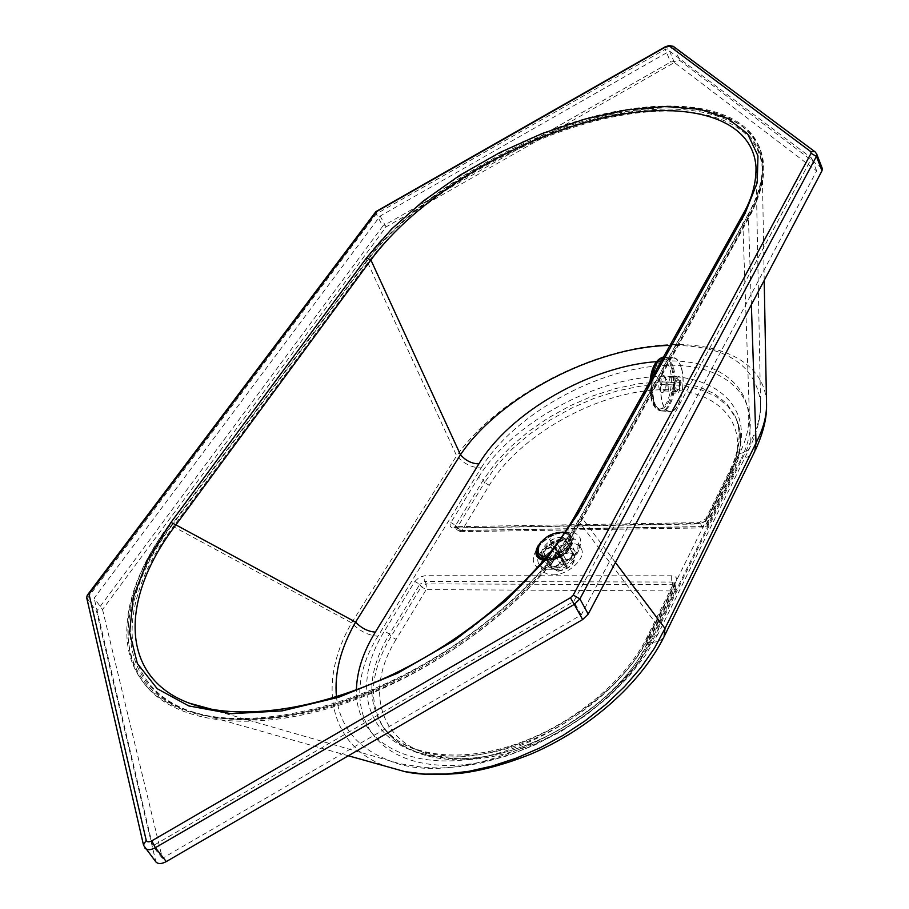 <?xml version="1.0" encoding="UTF-8"?>
<svg xmlns="http://www.w3.org/2000/svg" width="909" height="909" viewBox="0 0 909 909"><rect width="100%" height="100%" fill="white"/><g stroke="black" fill="none" stroke-linecap="round" stroke-linejoin="round"><path stroke-width="0.68" stroke-dasharray="4.54 3.41" d="M336.444 696.726C339.909 726.677 357.203 747.834 388.325 760.197C463.635 793.546 618.995 720.905 658.957 627.426L575.295 516.903L560.785 539.741L542.764 562.819L521.607 585.521L497.564 607.53L470.942 628.471L442.41 647.765L412.561 665.013L381.689 680.023L350.613 692.385L320.104 701.839L290.414 708.338L262.235 711.77L236.204 712.122L212.501 709.497M756.083 172.687C755.64 186.084 751.084 200.753 742.392 216.694L575.295 516.903L575.34 515.289M656.366 361.668C724.405 354.84 769.003 395.563 739.471 453.58L745.437 452.171L749.346 448.682L750.334 442.285L658.957 627.426L658.23 633.675L645.322 655.491L628.698 676.671L608.769 696.726L586.044 715.133L561.114 731.381L534.697 745.05L507.495 755.754L480.247 763.23L460.454 766.56L442.274 767.969L424.81 767.628L399.755 763.696L209.195 708.85M739.471 453.58L648.037 637.891L654.991 636.539L658.23 633.675L749.346 448.682C757.754 430.775 761.469 415.027 760.515 401.437L760.515 401.437C754.47 363.498 724.28 344.829 669.944 345.431M742.562 215.069L750.334 442.285C757.845 427.639 761.231 414.027 760.515 401.437L756.095 172.028M405.175 771.696L386.995 766.707C328.638 746.153 316.752 683.318 351.658 622.881L456.636 455.784C463.59 463.658 471.76 467.703 481.145 467.919L377.939 636.22C368.145 635.436 359.385 630.994 351.658 622.881L173.324 526.606L367.747 262.724C412.879 202.093 505.938 144.497 593.895 121.374C681.545 98.206 758.345 113.977 762.265 168.483C763.151 183.436 758.538 200.173 748.437 218.694L582.567 518.709C549.9 577.999 479.111 641.481 399.256 680.205C319.502 718.78 238.147 729.268 188.788 710.747C114.739 683.557 117.17 600.849 173.324 526.606M367.747 262.724L456.636 455.784C491.849 405.959 566.466 361.941 635.289 348.67C703.816 335.251 763.174 354.794 766.48 401.573L766.56 406.175M755.527 449.83L754.731 451.466C752.141 455.5 747.732 457.682 741.505 458.022C769.639 400.585 726.927 360.339 659.877 365.748C593.213 370.349 513.301 415.686 481.145 467.919M377.939 636.22C339.796 696.714 362.759 759.856 437.706 765.048C512.256 771.366 618.143 710.304 650.412 642.39C656.98 642.447 661.525 640.561 664.059 636.743L664.82 635.186M751.357 304.742L748.437 218.694M552.877 574.795C568.125 575.397 587.112 557.694 581.192 548.57C574.102 533.276 533.094 555.638 542.128 569.875C544.025 573.068 547.604 574.715 552.877 574.795M555.558 569.943C569.432 567.239 575.965 561.183 575.158 551.752C570.25 541.173 541.821 556.66 548.07 566.523L555.558 569.943M615.438 562.478L582.567 518.709M676.148 378.462L678.284 376.462C682.454 375.633 680.943 393.279 676.853 393.302C673.751 391.04 673.512 386.098 676.148 378.462M669.978 378.133C667.331 385.757 667.57 390.7 670.694 392.949C674.819 392.938 676.319 375.315 672.115 376.144L669.978 378.133M86.685 597.69L96.559 611.359L155.905 861.925M375.781 211.774L376.224 213.979L382.814 226.114L96.559 611.359M822.293 168.472L679.784 60.483L670.592 62.073L382.814 226.114M102.524 609.507L162.393 858.323L581.215 614.939L816.646 170.915L674.387 62.516L386.052 226.898L102.524 609.507L94.172 598.167L380.155 216.047L669.592 51.12L811.669 158.109L573.784 601.394L152.632 845.972L94.172 598.167M162.393 858.323L152.632 845.972M386.052 226.898L380.155 216.047M674.387 62.516L669.592 51.12M816.646 170.915L811.669 158.109M581.215 614.939L573.784 601.394M168.904 525.084C127.033 581.283 113.182 641.924 142.054 680.648C172.46 722.564 255.554 733.12 351.874 698.328C447.91 663.752 542.15 587.668 580.84 516.88L748.857 213.638C763.094 187.152 766.48 164.722 759.049 146.349C740.403 102.319 662.275 95.229 578.488 120.681C494.371 146.281 408.72 201.287 365.952 258.554L168.904 525.084L170.176 526.925L366.941 260.338C409.754 202.934 495.382 147.997 579.419 122.476C663.093 97.104 741.244 104.285 759.856 148.349C767.31 166.756 763.924 189.208 749.72 215.706L581.976 519.028C543.252 589.975 449.057 665.967 353.124 700.441C256.997 735.108 173.937 724.541 143.474 682.557C114.557 643.777 128.396 583.044 170.176 526.925M748.277 214.07L580.76 516.301C547.832 575.908 476.543 639.788 396.154 678.773C315.877 717.61 234.079 728.154 184.561 709.565C110.25 682.25 112.989 599.145 169.574 524.584L365.975 258.872C411.357 198.094 504.825 140.281 593.134 116.977C681.125 93.627 758.254 109.216 762.185 163.768C763.071 178.732 758.436 195.503 748.277 214.07L748.368 216.717C758.492 198.151 763.117 181.402 762.231 166.461C758.231 111.898 681.409 96.252 593.52 119.499C505.393 142.713 412.107 200.491 366.986 261.076L171.721 525.743L169.574 524.584M366.986 261.076L365.975 258.872M171.721 525.743C115.318 600.258 112.875 683.011 186.981 710.247C236.306 728.791 318.014 718.292 398.028 679.546C478.134 640.675 549.093 576.999 581.794 517.676L748.368 216.717M581.794 517.676L580.76 516.301M681.227 367.236C679.125 360.668 676.205 357.442 672.478 357.578C657.855 357.578 656.071 414.163 670.717 411.527C679.909 411.641 686.59 383.178 681.227 367.236M681.114 367.452C679.034 360.964 676.148 357.782 672.467 357.907C658.036 357.919 656.264 413.788 670.74 411.186C679.807 411.311 686.409 383.189 681.114 367.452M651.469 378.61C650.015 397.494 653.196 408.289 661.002 410.97L661.559 410.959C670.808 411.084 677.512 382.689 672.103 366.793C670.013 360.328 667.126 357.112 663.434 357.135M555.229 567.114L551.683 566.773L551.127 565.921L555.229 567.114L560.376 564.114L563.83 564.091L565.762 567.034L567.136 566.898L566.602 565.784L565.762 567.034M551.683 566.773L542.968 551.104L543.321 551.638L551.081 547.127L554.558 547.07L557.444 551.456L558.478 550.854L555.592 546.468L564.853 563.489L566.432 560.592L557.183 543.571L564.943 539.06L572.988 553.979L571.568 557.592L571.182 557.012L566.046 560.012L562.591 560.046L550.479 538.73L560.671 557.137L559.649 557.728L561.569 560.637L559.989 563.535L550.706 546.548L542.946 551.059L551.127 565.921M559.989 563.535L554.842 566.534M543.321 551.638L551.502 566.5M559.649 557.728L557.558 554.172L558.569 553.581M562.591 560.046L560.671 557.137M550.479 538.73L549.456 539.332L557.558 554.172M571.182 557.012L572.602 553.411L572.988 553.979M566.432 560.592L571.568 557.592M564.943 539.06L572.602 553.411M557.444 551.456L565.58 566.387M554.558 547.07L563.83 564.091M558.478 550.854L566.602 565.784M564.557 538.48L556.797 543.003L566.046 560.012M555.592 546.468L557.183 543.571M549.456 539.332L561.569 560.637M566.796 566.432L564.853 563.489M556.797 543.003L553.331 543.059M551.081 547.127L560.376 564.114M546.07 557.603L546.923 557.615C559.137 558.024 574.431 543.843 569.716 536.594C564.159 524.561 531.458 542.139 538.185 553.547M552.308 543.65L550.706 546.548M546.343 557.262L546.729 557.262C558.944 557.66 574.238 543.491 569.523 536.242L564.637 532.731M558.115 571.227C569.841 568.943 575.352 563.819 574.658 555.831C570.5 546.877 546.479 559.967 551.763 568.318L558.115 571.227M558.342 570.807C569.534 568.625 574.806 563.728 574.136 556.115C570.17 547.559 547.241 560.058 552.286 568.034L558.342 570.807M551.127 558.49L557.774 557.024L563.773 553.331L567.818 547.934L567.784 543.071C563.648 534.162 539.514 547.32 544.775 555.615L551.127 558.49M544.696 559.251L548.445 559.251C556.66 558.115 563.455 554.41 568.852 548.127C574.34 539.855 573.022 534.583 564.898 532.333M557.933 532.526L548.911 535.821L541.253 541.616M544.98 558.921L548.582 558.91C556.592 557.808 563.239 554.195 568.5 548.059C573.84 540.003 572.556 534.878 564.671 532.674M563.841 532.549C552.729 532.606 544.139 537.287 538.06 546.593M551.388 558.137L557.74 556.74L563.466 553.217L565.637 550.956L567.296 543.423C563.341 534.912 540.31 547.468 545.332 555.388L551.388 558.137M648.037 637.891C620.881 693.919 542.628 748.266 472.93 758.788C402.88 769.787 355.135 737.688 356.408 689.84M562.535 532.129C552.365 532.992 544.264 537.48 538.219 545.582M543.707 560.433C563.398 564.296 586.021 533.867 564.955 532.254M650.412 642.39L741.505 458.022M546.548 569.25C518.482 569.295 539.651 532.288 567.171 532.185C595.452 531.367 574.954 569.261 546.548 569.25M414.834 581.442L419.197 577.397L424.764 575.727L671.671 575.806C676.126 576.181 677.648 578.26 676.228 582.067L649.196 636.595C617.734 702.759 515.005 762.571 442.274 756.64C369.099 751.698 347.306 690.056 384.45 631.119L414.834 581.442L419.776 584.317L389.495 634.05L384.45 631.119M478.486 477.407C510.063 425.855 588.237 381.053 653.696 376.701C719.394 371.622 760.515 411.822 732.495 468.589L707.759 518.38L704.657 521.448L700.305 523.414L453.886 527.902C450.239 527.629 449.228 525.845 450.864 522.55L478.486 477.407L483.213 480.134L455.682 525.345L450.864 522.55M549.843 569.273C565.091 569.841 584.135 552.127 578.238 543.037C571.159 527.777 530.072 550.184 539.071 564.375C540.969 567.568 544.559 569.204 549.843 569.273M732.495 468.589L730.222 469.692L730.211 471.816C740.449 450.455 742.051 431.866 735.006 416.049L726.757 403.641L714.644 393.824L699.203 386.859L680.966 382.837L660.582 381.814L638.663 383.734L615.87 388.495L592.838 395.904L570.204 405.755L548.559 417.742L528.504 431.559L510.597 446.842L495.337 463.181L483.213 480.134L484.565 482.565L457.091 527.777L461.908 530.561L460.454 531.663L456.852 529.697L457.091 527.777L455.682 525.345L455.443 527.265L457.204 528.015L700.634 523.925L698.953 522.607L697.646 523.789M453.886 527.902L455.341 526.811L457.204 528.015L458.613 530.458L701.918 526.572L703.589 527.89L707.179 525.652L707.145 523.55L701.918 526.572L700.634 523.925L705.861 520.891L730.211 471.816L731.45 474.464L707.145 523.55L705.839 518.778L730.222 469.692C740.153 448.603 741.744 430.73 735.006 416.049L736.188 418.663C743.244 434.491 741.664 453.091 731.45 474.464L731.45 476.566L729.177 477.668C755.652 424.037 717.11 385.507 654.923 390.029C592.975 393.847 518.88 436.354 489.281 485.292L461.908 530.561L704.884 526.709L729.177 477.668M708.145 517.71L698.953 522.607L454.773 526.709L456.852 529.697L460.454 531.663L703.589 527.89L707.179 525.652L731.45 476.566C741.96 454.898 743.539 435.593 736.188 418.663L727.927 406.232L715.826 396.404L700.373 389.404L682.159 385.371L661.775 384.325L639.868 386.234L617.086 390.972L594.077 398.369L571.454 408.198L549.831 420.185L529.799 433.991L511.903 449.262L496.666 465.601L484.565 482.565L489.281 485.292M649.196 636.595L646.856 637.561L646.947 639.641L673.967 585.18L673.91 583.078L676.228 582.067M671.671 575.806L671.694 582.044L673.046 584.703L426.219 583.896L424.742 581.453L419.776 584.317L421.265 586.76L391.04 636.505C370.611 670.842 367.975 700.964 383.132 726.87L381.496 724.382C399.79 753.175 451.353 764.424 509.926 746.13C568.318 728.029 624.858 682.523 646.856 637.561L674.012 582.658L675.432 585.862L675.387 589.93L648.458 644.39C626.29 689.465 571 733.699 513.619 751.3C456.307 768.889 403.948 758.515 383.132 726.87C402.732 757.14 454.705 767.935 512.596 750.016C570.443 732.188 626.301 687.34 648.367 642.322L648.458 644.39L646.129 645.345L673.069 590.941L426.196 589.623L421.265 586.76L426.219 583.896L426.196 589.623L396.085 639.425L391.04 636.505L389.495 634.05C369.02 668.388 366.361 698.498 381.496 724.382C401.074 754.618 453.057 765.355 511.006 747.403C568.909 729.529 624.835 684.659 646.947 639.641L648.367 642.322L675.319 587.85L675.387 589.93L673.069 590.941L673.046 584.703L675.432 585.862L675.319 587.85L673.967 585.18L674.092 583.192L671.694 582.044L424.742 581.453L424.764 575.727M396.085 639.425C361.248 695.385 382.541 753.595 451.568 758.242C520.164 763.821 616.438 707.77 646.129 645.345M538.378 556.638C531.947 549.093 548.582 532.89 562.251 533.231C572.386 534.128 574.908 539.128 569.829 548.207C564.216 555.229 556.933 559.205 547.991 560.114L544.173 559.876M562.057 537.264C544.832 536.924 531.833 561.023 550.127 559.796C557.615 559.024 563.705 555.706 568.398 549.831C572.659 542.23 570.545 538.037 562.057 537.264M562.341 538.685L567.068 539.548L569.977 542.128C570.75 551.524 564.182 557.592 550.275 560.342L542.787 556.944C541.957 547.559 548.468 541.469 562.341 538.685M664.763 47.052L665.218 49.336L376.224 213.979L87.184 598.679L143.577 845.359M155.144 860.334L144.917 848.108M673.603 46.564L674.433 47.711L665.218 49.336L670.592 62.073M815.089 151.848L674.433 47.711L679.784 60.483M816.736 154.098L821.543 167.506M580.84 516.88L581.976 519.028M748.857 213.638L749.72 215.706M365.952 258.554L366.941 260.338M678.841 380.462L676.682 378.076C672.876 382.894 672.728 387.404 676.239 391.574C678.921 389.87 679.784 386.166 678.841 380.462M679.602 381.394C679.943 388.95 678.682 391.279 675.796 388.404C675.455 380.826 676.716 378.485 679.602 381.394M666.82 379.826L664.638 377.44C660.798 382.246 660.65 386.734 664.195 390.904C666.911 389.211 667.785 385.518 666.82 379.826M673.205 367.066C671.103 360.589 668.195 357.407 664.49 357.532C649.969 357.532 648.231 413.288 662.786 410.698C671.91 410.823 678.534 382.769 673.205 367.066M671.512 367.861C664.138 343.011 645.595 375.951 653.537 400.551C661.332 424.867 679.125 391.779 671.512 367.861M665.706 378.428C663.104 369.872 656.752 381.303 659.468 389.756C662.127 398.244 668.376 386.791 665.706 378.428M654.73 364.759C646.844 378.246 649.617 407.982 658.718 408.902C667.683 410.777 674.796 383.768 669.638 367.918C665.536 357.26 660.559 356.214 654.73 364.759M764.208 280.358L762.265 168.483M581.192 548.57L578.238 543.025L577.669 550.365L573.818 555.978L561.842 564.648L548.047 568.045C537.083 566.25 541.253 565.739 539.071 564.375L542.128 569.875M348.329 755.765L188.788 710.747M670.694 392.949L676.853 393.302M672.115 376.144L678.284 376.462M575.158 551.752L569.977 542.128C571.125 543.287 570.602 545.854 568.398 549.831L569.829 548.207C564.216 555.229 556.933 559.194 547.991 560.114L550.127 559.796C545.593 559.49 543.139 558.546 542.787 556.944L548.07 566.523M142.054 680.648L143.474 682.557M762.231 166.461L762.185 163.768M186.981 710.247L184.561 709.565M759.049 146.349L759.856 148.349M676.682 378.076L679.659 380.916C679.977 388.757 678.83 392.302 676.239 391.574L664.195 390.904L665.024 389.291C665.149 386.359 666.524 391.677 665.604 379.144L664.547 377.371L676.682 378.076M672.467 357.907L664.49 357.532C659.889 358.373 656.355 362.634 653.912 370.338L651.514 388.279C652.287 396.426 653.526 402.073 655.219 405.232C658.673 409.652 661.195 411.47 662.786 410.698L670.74 411.186M650.083 381.11C649.424 382.984 649.742 388.7 651.037 398.256C652.798 405.834 656.116 410.073 661.002 410.97M661.559 410.959L670.717 411.527M663.422 357.146L672.478 357.578M567.136 566.898L566.102 567.489M574.658 555.831L567.784 543.071M551.763 568.318L544.775 555.615M566.034 550.968L568.852 548.127M552.354 558.421L548.445 559.251M565.637 550.956L568.5 548.059M552.57 558.081L548.582 558.91M574.136 556.115L567.296 543.423M552.286 568.034L545.332 555.388"/><path stroke-width="1.36" d="M212.501 709.497L189.367 703.191C117.75 676.637 120.988 596.202 175.903 524.879L170.994 522.391L147.542 560.024L133.305 597.281L129.589 632.459L137.384 663.547L157.246 688.727L188.788 705.929L231.204 713.701L282.142 710.883L338.83 697.203L397.733 673.149L454.511 640.368L505.688 600.894L547.536 557.819L577.976 513.846L575.34 515.289M669.944 345.431C595.986 346.579 499.586 396.381 460.477 454.761L355.589 622.097C361.396 628.199 367.986 631.539 375.337 632.13L478.895 463.874C471.839 463.715 465.703 460.681 460.477 454.761L370.895 259.997C414.254 200.628 505.256 143.599 591.407 120.806C677.194 97.922 752.243 113.568 756.004 166.995L756.083 172.687M336.444 696.726C334.285 673.08 340.659 648.208 355.589 622.097L175.903 524.879L370.895 259.997L366.543 257.883L170.994 522.391M764.208 280.358L766.48 401.573C767.207 414.322 763.73 428.128 756.038 442.99L754.731 451.466L664.82 635.186M405.175 771.696C418.356 774.684 436.547 775.252 459.749 773.4C481.077 770.877 504.802 764.446 530.924 754.095C588.987 729.291 640.436 684.125 664.059 636.743L665.013 628.483L654.412 648.242L640.845 667.717L624.551 686.59L605.928 704.35L585.282 720.735L563.069 735.37L539.923 747.891L516.096 758.197L492.178 766.048L468.771 771.321L446.08 774.025L424.628 774.104L404.903 771.639L348.329 755.765M615.438 562.478L665.013 628.483L756.038 442.99L751.357 304.742M89.014 594.168L376.815 211.456L665.229 47.166L669.842 46.336L810.839 151.689L811.044 153.326L573.238 595.043L570.432 597.77L151.78 840.848C148.826 842.325 146.963 842.132 146.201 840.268L89.014 594.168L87.23 595.27L86.685 597.69M376.815 211.456L375.781 211.774M143.577 845.359L155.905 861.925C158.132 864.186 161.597 864.073 166.29 861.584L582.646 619.574L588.214 614.109L821.997 170.79L822.293 168.472L816.736 154.098L815.089 151.848M663.434 357.135L662.718 357.226C657.252 359.078 653.503 366.213 651.469 378.61M538.185 553.547L546.07 557.603M564.637 532.731C554.308 531.617 545.73 535.662 538.901 544.866L538.094 553.376L541.241 556.206L546.343 557.262M564.898 532.333L557.933 532.526M541.253 541.616C533.867 550.99 535.015 556.876 544.696 559.251M564.671 532.674L563.841 532.549M538.06 546.593C535.231 553.501 537.537 557.603 544.98 558.921M577.976 513.846L745.085 213.388L742.562 215.069M745.085 213.388L757.231 182.675L757.97 155.882L747.834 134.225L728.075 118.602L700.066 109.319L665.797 106.489L626.79 109.875L585.101 119.056L542.298 133.475L499.927 152.507L459.795 175.301L423.117 201.184L391.643 229L366.543 257.883M478.895 463.874C510.085 412.129 590.282 366.316 656.366 361.668M356.408 689.84C356.896 671.126 363.214 651.889 375.337 632.13M538.219 545.582C533.924 553.456 535.742 558.41 543.707 560.433M564.955 532.254L562.535 532.129M544.173 559.876L538.378 556.638M86.605 597.349L143.486 844.961L146.201 840.268M144.917 848.108C147.144 850.347 150.621 850.21 155.337 847.711L151.78 840.848M669.842 46.336L673.603 46.564M166.29 861.584L155.337 847.711L574.295 604.383L570.432 597.77M810.839 151.689L814.748 151.598L673.274 46.314L668.99 45.541L664.831 47.007L376.11 211.479M582.646 619.574L574.295 604.383L579.908 598.906L573.238 595.043M811.044 153.326L816.43 156.405L816.736 154.098M588.214 614.109L579.908 598.906L816.43 156.405L821.997 170.79M756.095 172.028L756.004 166.995C756.288 183.163 751.879 199.048 742.801 214.638L575.567 514.88C543.605 572.681 473.6 635.311 394.926 673.342C316.23 711.372 236.26 721.246 189.379 703.191L209.195 708.85M766.56 406.175C766.662 418.89 762.992 433.445 755.527 449.83M87.23 595.27L375.906 211.604M662.718 357.226C655.662 359.828 651.458 367.781 650.083 381.11"/></g></svg>
